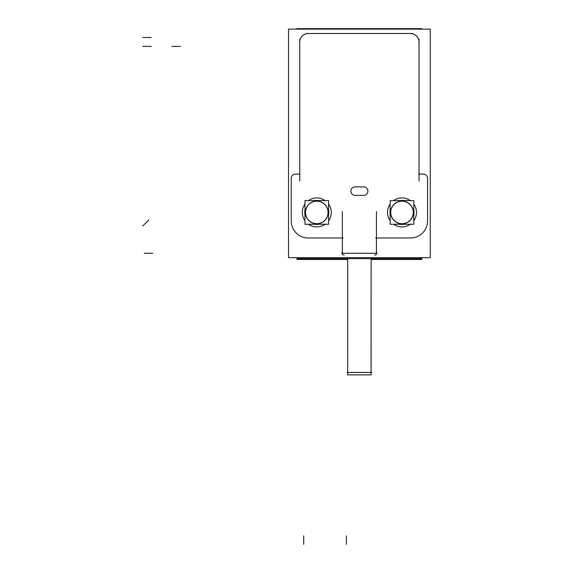 <?xml version="1.0" encoding="UTF-8"?>
<svg xmlns="http://www.w3.org/2000/svg" width="573" height="573" viewBox="0 0 573 573"><rect width="100%" height="100%" fill="white"/><g stroke="black" fill="none" stroke-linecap="round" stroke-linejoin="round"><path stroke-width="0.86" d="M342.353 253.202L342.353 237.988L342.353 253.202M299.751 42.302L299.751 174.092L299.751 42.302A8.531 8.531 0 0 1 308.539 33.506L410.239 33.513A8.531 8.531 0 0 1 419.035 42.302L419.028 174.092L419.028 42.302M308.274 33.513A8.516 8.516 0 0 0 299.751 42.037A8.516 8.516 0 0 1 308.274 33.513M419.028 42.037A8.516 8.516 0 0 0 410.512 33.513A8.516 8.516 0 0 1 419.028 42.037M376.432 253.202L376.432 237.988L376.432 253.202A1.705 1.705 -45 0 1 374.613 255.035M390.163 220.791A14.483 14.483 0 0 1 390.163 204.067A14.483 14.483 0 0 0 387.534 213.342M393.63 200.6A14.483 14.483 0 0 1 410.347 200.6A14.483 14.483 0 0 0 393.63 200.6A14.483 14.483 0 0 1 410.347 200.6M416.442 213.342A14.483 14.483 0 0 0 413.813 204.067A14.483 14.483 0 0 1 413.813 220.791M328.616 204.067A14.483 14.483 0 0 1 328.616 220.791A14.483 14.483 0 0 0 331.244 211.523M325.149 224.258A14.483 14.483 0 0 1 308.432 224.258A14.483 14.483 0 0 0 325.149 224.258A14.483 14.483 0 0 1 308.432 224.258M302.336 211.523A14.483 14.483 0 0 0 304.965 220.791A14.483 14.483 0 0 1 304.965 204.067M355.131 186.87A4.262 4.262 0 0 0 350.869 191.131A4.262 4.262 0 0 0 355.131 195.393A4.262 4.262 0 0 1 350.869 191.131A4.262 4.262 0 0 1 355.131 186.87M355.224 195.393L363.554 195.393L355.224 195.393M363.647 195.393A4.262 4.262 0 0 0 367.909 191.131A4.262 4.262 0 0 0 363.647 186.87A4.262 4.262 0 0 1 367.909 191.131A4.262 4.262 0 0 1 363.647 195.393M363.554 186.87L355.224 186.87L363.554 186.87M371.103 372.429L371.103 258.652L371.082 374.871L347.675 374.871L347.675 258.652L347.675 372.429L347.209 372.429L371.576 372.429L371.103 372.429L371.103 258.652L371.103 374.871L371.103 258.652M316.79 224.337A11.904 11.904 0 0 1 315.422 224.258A11.904 11.904 0 0 0 318.158 224.258A11.904 11.904 0 0 1 316.79 224.337L316.79 224.258M304.965 213.793A11.904 11.904 0 0 1 304.965 211.065A11.904 11.904 0 0 0 304.965 213.793M316.79 200.529A11.904 11.904 0 0 1 318.158 200.6A11.904 11.904 0 0 0 315.422 200.6A11.904 11.904 0 0 1 316.79 200.529L316.79 200.6M328.616 213.793A11.904 11.904 0 0 0 328.616 211.065A11.904 11.904 0 0 1 328.616 213.793M390.084 212.433A11.904 11.904 0 0 1 390.163 211.065A11.904 11.904 0 0 0 390.163 213.793A11.904 11.904 0 0 1 390.084 212.433L390.163 212.433M400.62 200.6A11.904 11.904 0 0 1 403.356 200.6A11.904 11.904 0 0 0 400.62 200.6M413.892 212.433A11.904 11.904 0 0 1 413.813 213.793A11.904 11.904 0 0 0 413.813 211.065A11.904 11.904 0 0 1 413.892 212.433L413.813 212.433M400.62 224.258A11.904 11.904 0 0 0 403.356 224.258A11.904 11.904 0 0 1 400.62 224.258M347.675 259.469L296.921 259.469L296.921 257.657M296.921 29.123L296.921 28.65L421.857 28.65L421.857 29.123M371.103 259.469L421.857 259.469L421.857 257.657M344.165 255.035A1.705 1.705 45 0 1 342.346 253.209M430.273 257.657L430.273 29.123L288.506 29.123L288.506 257.657L430.273 257.657M342.339 211.609L342.339 254.147M297.953 257.657L297.953 258.652L420.826 258.652L420.826 257.657M376.44 254.147L376.44 211.609M419.042 181.075L419.042 39.308M423.411 174.092L418.827 174.092M423.153 174.092A4.262 4.262 0 0 1 427.544 178.482M427.551 177.501L427.551 221.801M427.537 220.412A17.04 17.04 0 0 1 409.974 237.981M411.192 237.988L375.673 237.988M412.553 33.506L306.226 33.506M299.743 39.308L299.743 181.075M295.367 174.092L299.951 174.092M291.234 178.482A4.262 4.262 0 0 1 295.625 174.092M291.234 221.801L291.234 177.501M308.804 237.981A17.04 17.04 0 0 1 291.242 220.412M343.105 237.988L307.586 237.988M393.63 224.258A14.483 14.483 0 0 0 410.347 224.258M325.149 200.6A14.483 14.483 0 0 0 308.432 200.6M355.396 195.386A4.262 4.262 0 0 1 350.869 191.131A4.262 4.262 0 0 1 355.396 186.877M363.819 186.87L354.959 186.87M363.382 186.877A4.262 4.262 0 0 1 367.909 191.131A4.262 4.262 0 0 1 363.382 195.386M354.959 195.393L363.819 195.393M347.675 372.429L347.696 258.652M317.535 200.6L317.542 200.45A12.004 12.004 0 0 0 314.727 200.6M317.499 201.18A11.274 11.274 0 0 0 305.516 212.433A11.274 11.274 0 0 0 317.499 223.678M317.535 224.258L317.542 224.408A12.004 12.004 0 0 1 314.727 224.258M304.965 224.258L328.616 224.258L328.616 200.6L304.965 200.6L304.965 224.258M316.045 224.258L316.038 224.408A12.004 12.004 0 0 0 318.853 224.258M316.081 223.678A11.274 11.274 0 0 0 328.064 212.433A11.274 11.274 0 0 0 316.081 201.18M316.045 200.6L316.038 200.45A12.004 12.004 0 0 1 318.853 200.6M328.616 210.37A12.004 12.004 0 0 1 328.616 214.495M304.965 214.495A12.004 12.004 0 0 1 304.965 210.37M413.813 213.177L413.971 213.185A12.004 12.004 0 0 0 413.813 210.37M413.24 213.135A11.274 11.274 0 0 0 401.988 201.159A11.274 11.274 0 0 0 390.743 213.135M390.163 213.177L390.005 213.185A12.004 12.004 0 0 1 390.163 210.37M390.163 200.6L390.163 224.258L413.813 224.258L413.813 200.6L390.163 200.6M390.163 211.688L390.005 211.673A12.004 12.004 0 0 0 390.163 214.495M390.743 211.724A11.274 11.274 0 0 0 401.988 223.699A11.274 11.274 0 0 0 413.24 211.724M413.813 211.688L413.971 211.673A12.004 12.004 0 0 1 413.813 214.495M404.051 224.258A12.004 12.004 0 0 1 399.925 224.258M399.925 200.6A12.004 12.004 0 0 1 404.051 200.6M308.539 33.513L410.239 33.513M342.353 253.266L376.432 253.266L342.353 253.266M387.534 211.523A14.483 14.483 0 0 1 390.163 204.067M413.813 204.067A14.483 14.483 0 0 1 416.442 211.523M331.244 213.342A14.483 14.483 0 0 1 328.616 220.791M304.965 220.791A14.483 14.483 0 0 1 302.336 213.342M144.26 253.266L152.783 253.266M341.666 253.266L377.113 253.266M142.727 226.049L148.751 220.025M142.727 46.384L151.243 46.384L142.727 46.384M142.727 37.496L151.243 37.496M303.733 544.35L303.733 535.834M346.407 544.35L346.407 535.834M171.921 46.384L180.438 46.384L171.921 46.384M316.79 223.799A11.374 11.374 0 0 0 328.164 212.433A11.374 11.374 0 0 0 316.79 201.059A11.374 11.374 0 0 0 305.416 212.433A11.374 11.374 0 0 0 316.79 223.799M390.614 212.433A11.374 11.374 0 0 0 401.988 223.799A11.374 11.374 0 0 0 413.362 212.433A11.374 11.374 0 0 0 401.988 201.059A11.374 11.374 0 0 0 390.614 212.433M347.675 374.871L347.675 258.652L347.675 374.871"/></g></svg>
